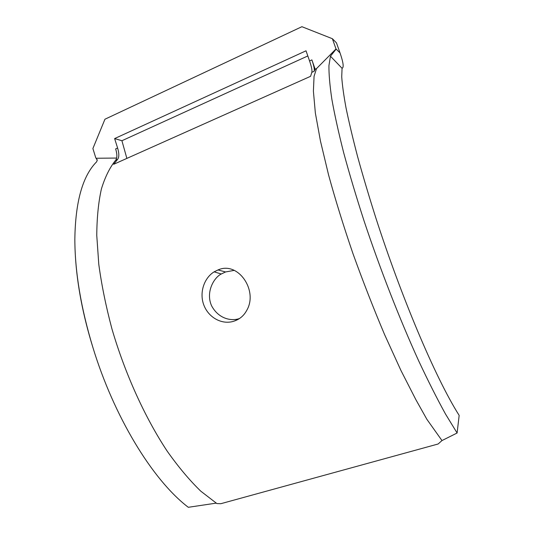 <?xml version="1.0" encoding="UTF-8"?>
<svg xmlns="http://www.w3.org/2000/svg" width="534" height="534" viewBox="0 0 534 534"><rect width="100%" height="100%" fill="white"/><g stroke="black" fill="none" stroke-linecap="round" stroke-linejoin="round"><path stroke-width="0.8" d="M75.381 256.106C77.13 284.916 82.977 315.4 92.929 347.561C81.001 308.252 74.974 272.22 74.84 239.466C75.354 201.759 82.623 175.86 96.647 161.782L97.301 160L95.806 157.904L92.889 148.545L104.944 119.222L301.904 26.7L332.375 38.715L336.473 42.88L340.045 52.946L336.006 48.954L332.375 38.715M315.147 69.22L314.152 71.282C314.646 69.54 313.892 65.749 311.889 59.895L315.147 69.22L316.502 68.612L336.006 48.954M126.865 158.398L121.919 140.729L114.63 138.58L306.022 50.803L309.566 60.949C311.569 66.797 312.317 70.588 311.809 72.337L310.594 76.309L113.682 164.292L117.567 159.412L115.598 160.293C117.266 158.157 117.286 154.359 115.658 148.899L117.607 148.018C119.242 153.478 119.222 157.276 117.567 159.412M114.63 138.58L117.607 148.018M116.652 158.064L96.053 158.244M340.045 52.946C343.349 62.545 344.023 67.658 342.06 68.285L330.453 56.203L328.944 65.575C328.831 74.113 329.798 85.353 331.861 99.284C334.604 114.683 338.549 132.512 343.689 152.777C349.503 174.184 356.285 196.872 364.041 220.849C380.121 269.136 399.812 319.479 418.669 360.857C428.081 380.902 437.012 398.611 445.476 413.99L457.104 433.007L441.985 440.563L426.886 419.33L415.859 399.652L400.954 370.496L384.56 334.524C373.54 308.438 363.013 281.505 353.001 253.73C343.556 226.129 335.412 199.856 328.57 174.932L320.48 141.15L315.354 113.008L313.398 91.134L314.065 76.302L316.502 68.612M330.453 56.203L335.999 49.315M457.104 433.007L459.16 415.399C434.736 376.884 400.593 294.735 375.816 217.825C368.947 196.185 362.86 175.726 357.553 156.449C352.754 138.099 348.902 121.872 346.005 107.775C343.676 95.072 342.247 84.746 341.727 76.789L342.06 68.285M115.598 160.293C109.81 167.449 105.078 177.014 101.393 188.983C98.43 202.313 96.888 217.812 96.767 235.467L98.783 264.323C101.607 285.049 105.992 306.583 111.946 328.924C125.056 373.78 145.088 417.822 167.302 451.317C178.516 467.13 189.683 480.426 200.811 491.193L216.871 503.562L220.782 503.716L438.107 444.001L441.985 440.563M218.039 269.944L214.114 271.846C203.774 278.214 198.948 293.46 204.135 305.808C209.221 318.204 222.791 325.239 234.486 320.987C239.833 319.098 243.871 315.634 246.608 310.608C258.543 290.85 238.197 260.806 218.039 269.944L225.535 271.96L221.283 273.995C214.014 277.493 205.423 292.098 211.604 305.828C218.806 319.232 231.823 321.348 239.526 318.504M234.166 270.391L225.535 271.96M307.824 55.95L121.919 140.729M216.19 503.135L188.308 507.3C151.749 479.465 113.542 415.238 92.929 347.561M311.889 59.895L309.566 60.949M314.152 71.282L311.809 72.337M238.725 319.005L234.486 320.987M97.301 160L96.814 159.739M221.283 273.995L214.114 271.846"/></g></svg>
